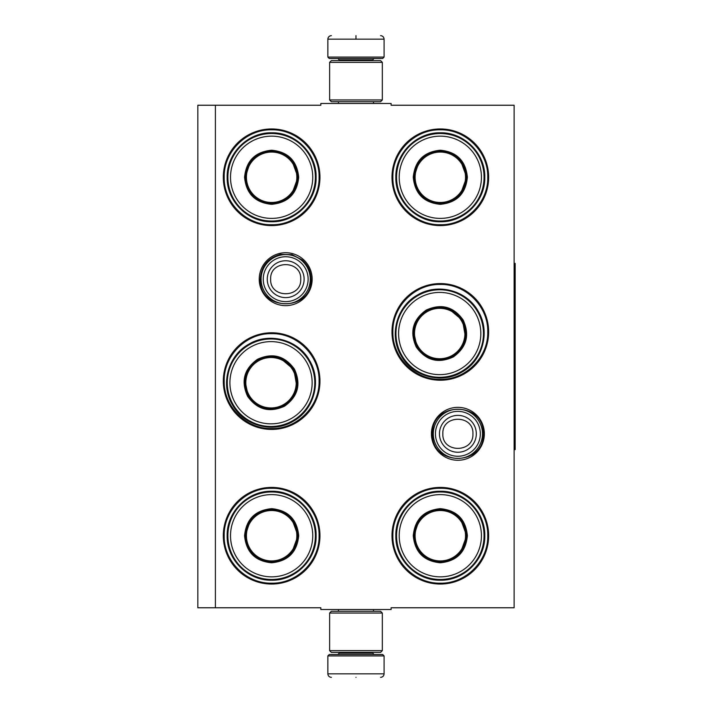 <?xml version="1.0" encoding="UTF-8"?>
<svg xmlns="http://www.w3.org/2000/svg" width="713" height="713" viewBox="0 0 713 713"><rect width="100%" height="100%" fill="white"/><g stroke="black" fill="none" stroke-linecap="round" stroke-linejoin="round"><path stroke-width="1.07" d="M215.406 105.23L320.832 105.23L320.832 103.474L391.116 103.474L391.116 105.23L514.118 105.23L514.118 607.77L391.116 607.77L391.116 609.526L320.832 609.526L320.832 607.77L215.406 607.77L215.406 105.23L197.831 105.23L197.831 607.77L215.406 607.77M484.35 433.816A26.461 26.461 0 0 1 457.889 460.277A26.461 26.461 0 0 1 431.427 433.816A26.461 26.461 0 0 1 457.889 407.355A26.461 26.461 0 0 1 484.35 433.816M312.151 279.184A26.461 26.461 0 0 1 285.69 305.645A26.461 26.461 0 0 1 259.229 279.184A26.461 26.461 0 0 1 285.69 252.723A26.461 26.461 0 0 1 312.151 279.184M319.95 535.73A48.324 48.324 0 0 1 271.635 584.045A48.324 48.324 0 0 1 223.312 535.73A48.324 48.324 0 0 1 271.635 487.407A48.324 48.324 0 0 1 319.95 535.73M319.95 381.099A48.324 48.324 0 0 1 271.635 429.422A48.324 48.324 0 0 1 223.312 381.099A48.324 48.324 0 0 1 271.635 332.775A48.324 48.324 0 0 1 319.95 381.099M319.95 177.27A48.324 48.324 0 0 1 271.635 225.593A48.324 48.324 0 0 1 223.312 177.27A48.324 48.324 0 0 1 271.635 128.955A48.324 48.324 0 0 1 319.95 177.27M488.637 535.73A48.324 48.324 0 0 1 440.313 584.045A48.324 48.324 0 0 1 391.99 535.73A48.324 48.324 0 0 1 440.313 487.407A48.324 48.324 0 0 1 488.637 535.73M488.637 331.901A48.324 48.324 0 0 1 440.313 380.225A48.324 48.324 0 0 1 391.99 331.901A48.324 48.324 0 0 1 440.313 283.578A48.324 48.324 0 0 1 488.637 331.901M488.637 177.27A48.324 48.324 0 0 1 440.313 225.593A48.324 48.324 0 0 1 391.99 177.27A48.324 48.324 0 0 1 440.313 128.955A48.324 48.324 0 0 1 488.637 177.27M271.635 333.657C296.982 333.007 319.727 355.751 319.076 381.099C319.727 406.455 296.982 429.19 271.635 428.54C246.279 429.19 223.543 406.455 224.185 381.099C223.543 355.751 246.279 333.007 271.635 333.657M440.313 284.46C465.669 283.81 488.405 306.545 487.754 331.901C488.405 357.249 465.669 379.993 440.313 379.343C414.966 379.993 392.221 357.249 392.872 331.901C392.221 306.545 414.966 283.81 440.313 284.46M440.313 129.828C465.669 129.178 488.405 151.922 487.754 177.27C488.405 202.626 465.669 225.361 440.313 224.72C414.966 225.361 392.221 202.626 392.872 177.27C392.221 151.922 414.966 129.178 440.313 129.828M271.635 583.172C246.279 583.822 223.543 561.078 224.185 535.73C223.543 510.374 246.279 487.639 271.635 488.28C296.982 487.639 319.727 510.374 319.076 535.73C319.727 561.078 296.982 583.822 271.635 583.172M440.313 488.28C465.669 487.639 488.405 510.374 487.754 535.73C488.405 561.078 465.669 583.822 440.313 583.172C414.966 583.822 392.221 561.078 392.872 535.73C392.221 510.374 414.966 487.639 440.313 488.28M271.635 224.72C246.279 225.361 223.543 202.626 224.185 177.27C223.543 151.922 246.279 129.178 271.635 129.828C296.982 129.178 319.727 151.922 319.076 177.27C319.727 202.626 296.982 225.361 271.635 224.72M310.289 279.184A24.599 24.599 0 0 1 285.69 303.783A24.599 24.599 0 0 1 261.092 279.184A24.599 24.599 0 0 1 285.69 254.586A24.599 24.599 0 0 1 310.289 279.184M308.132 279.184A22.442 22.442 0 0 1 285.69 301.626A22.442 22.442 0 0 1 263.249 279.184A22.442 22.442 0 0 1 285.69 256.742A22.442 22.442 0 0 1 308.132 279.184M482.487 433.816A24.599 24.599 0 0 1 457.889 458.414A24.599 24.599 0 0 1 433.29 433.816A24.599 24.599 0 0 1 457.889 409.217A24.599 24.599 0 0 1 482.487 433.816M480.33 433.816A22.442 22.442 0 0 1 457.889 456.258A22.442 22.442 0 0 1 435.447 433.816A22.442 22.442 0 0 1 457.889 411.374A22.442 22.442 0 0 1 480.33 433.816M384.084 57.085L382.685 58.493L329.263 58.493L327.855 57.085L384.084 57.085L384.084 39.162C383.879 37.031 382.703 35.855 380.573 35.65M355.974 35.65C387.712 35.65 387.712 35.65 355.974 35.65C324.237 35.65 324.237 35.65 355.974 35.65M355.974 35.775L355.974 38.894M327.855 655.915L384.084 655.915L382.685 654.507L329.263 654.507L327.855 655.915L327.855 673.838C328.069 675.969 329.237 677.145 331.376 677.35M355.974 677.35C387.712 677.35 387.712 677.35 355.974 677.35C324.237 677.35 324.237 677.35 355.974 677.35M329.62 650.639L382.328 650.639L380.573 652.395L331.376 652.395L329.62 650.639L329.62 613.037L331.376 611.282L380.573 611.282L382.328 613.037L329.62 613.037M382.328 62.361L329.62 62.361L331.376 60.605L380.573 60.605L382.328 62.361L382.328 99.963L329.62 99.963L331.376 101.718L380.573 101.718L382.328 99.963M298.694 177.27C297.089 193.713 288.07 202.733 271.635 204.337C255.192 202.733 246.172 193.713 244.568 177.27C246.172 160.835 255.192 151.816 271.635 150.211C288.07 151.816 297.089 160.835 298.694 177.27M291.804 194.23L297.989 177.27C296.421 193.285 287.642 202.064 271.635 203.633C255.619 202.064 246.841 193.285 245.272 177.27C246.841 161.263 255.619 152.484 271.635 150.915C287.642 152.484 296.421 161.263 297.989 177.27L291.804 160.318M315.387 177.27A43.751 43.751 0 0 0 271.635 133.518A43.751 43.751 0 0 0 227.875 177.27A43.751 43.751 0 0 0 271.635 221.03A43.751 43.751 0 0 0 315.387 177.27M312.749 177.27A41.113 41.113 0 0 0 271.635 136.156A41.113 41.113 0 0 0 230.513 177.27A41.113 41.113 0 0 0 271.635 218.392A41.113 41.113 0 0 0 312.749 177.27M250.308 161.78L245.272 177.27M227.162 177.27C226.547 153.509 247.866 132.19 271.635 132.805C295.396 132.19 316.715 153.509 316.1 177.27C316.715 201.039 295.396 222.358 271.635 221.743C247.866 222.358 226.547 201.039 227.162 177.27M296.84 177.27A25.213 25.213 0 0 1 271.635 202.483A25.213 25.213 0 0 1 246.422 177.27A25.213 25.213 0 0 1 271.635 152.065A25.213 25.213 0 0 1 296.84 177.27M297.553 177.27A25.918 25.918 0 0 1 271.635 203.187A25.918 25.918 0 0 1 245.718 177.27A25.918 25.918 0 0 1 271.635 151.352A25.918 25.918 0 0 1 297.553 177.27M294.46 369.209C301.287 384.245 297.989 396.562 284.558 406.169C269.523 412.996 257.197 409.699 247.589 396.268C240.762 381.232 244.069 368.906 257.5 359.299C272.535 352.472 284.852 355.769 294.46 369.209M296.982 387.337L293.854 369.557C300.503 384.2 297.285 396.205 284.202 405.563C269.559 412.212 257.562 408.995 248.204 395.911C241.555 381.268 244.764 369.272 257.848 359.913C272.491 353.256 284.496 356.473 293.854 369.557L280.022 357.962M308.916 360.858A43.751 43.751 0 0 0 249.149 344.842A43.751 43.751 0 0 0 233.133 404.61A43.751 43.751 0 0 0 292.9 420.625A43.751 43.751 0 0 0 308.916 360.858M306.635 362.177A41.113 41.113 0 0 0 250.468 347.133A41.113 41.113 0 0 0 235.424 403.291A41.113 41.113 0 0 0 291.581 418.344A41.113 41.113 0 0 0 306.635 362.177M244.817 379.984L248.204 395.911M232.518 404.966C220.103 384.699 227.91 355.573 248.792 344.219C269.068 331.812 298.186 339.62 309.54 360.502C321.946 380.778 314.148 409.895 293.266 421.249C272.99 433.656 243.873 425.857 232.518 404.966M292.856 370.127A25.213 25.213 0 0 1 283.631 404.565A25.213 25.213 0 0 1 249.194 395.341A25.213 25.213 0 0 1 258.427 360.903A25.213 25.213 0 0 1 292.856 370.127M293.471 369.78A25.918 25.918 0 0 1 283.988 405.18A25.918 25.918 0 0 1 248.579 395.697A25.918 25.918 0 0 1 258.07 360.288A25.918 25.918 0 0 1 293.471 369.78M298.694 535.73C297.089 552.165 288.07 561.184 271.635 562.789C255.192 561.184 246.172 552.165 244.568 535.73C246.172 519.287 255.192 510.267 271.635 508.663C288.07 510.267 297.089 519.287 298.694 535.73M291.804 552.682L297.989 535.73C296.421 551.737 287.642 560.516 271.635 562.085C255.619 560.516 246.841 551.737 245.272 535.73C246.841 519.715 255.619 510.936 271.635 509.367C287.642 510.936 296.421 519.715 297.989 535.73L291.804 518.77M315.387 535.73A43.751 43.751 0 0 0 271.635 491.97A43.751 43.751 0 0 0 227.875 535.73A43.751 43.751 0 0 0 271.635 579.482A43.751 43.751 0 0 0 315.387 535.73M312.749 535.73A41.113 41.113 0 0 0 271.635 494.608A41.113 41.113 0 0 0 230.513 535.73A41.113 41.113 0 0 0 271.635 576.844A41.113 41.113 0 0 0 312.749 535.73M250.308 520.232L245.272 535.73M227.162 535.73C226.547 511.961 247.866 490.642 271.635 491.257C295.396 490.642 316.715 511.961 316.1 535.73C316.715 559.491 295.396 580.81 271.635 580.195C247.866 580.81 226.547 559.491 227.162 535.73M296.84 535.73A25.213 25.213 0 0 1 271.635 560.935A25.213 25.213 0 0 1 246.422 535.73A25.213 25.213 0 0 1 271.635 510.517A25.213 25.213 0 0 1 296.84 535.73M297.553 535.73A25.918 25.918 0 0 1 271.635 561.648A25.918 25.918 0 0 1 245.718 535.73A25.918 25.918 0 0 1 271.635 509.813A25.918 25.918 0 0 1 297.553 535.73M467.371 177.27C465.767 193.713 456.748 202.733 440.313 204.337C423.879 202.733 414.859 193.713 413.255 177.27C414.859 160.835 423.879 151.816 440.313 150.211C456.748 151.816 465.767 160.835 467.371 177.27M460.491 194.23L466.667 177.27C465.108 193.285 456.32 202.064 440.313 203.633C424.306 202.064 415.519 193.285 413.959 177.27C415.519 161.263 424.306 152.484 440.313 150.915C456.32 152.484 465.108 161.263 466.667 177.27L460.491 160.318M484.065 177.27A43.751 43.751 0 0 0 440.313 133.518A43.751 43.751 0 0 0 396.562 177.27A43.751 43.751 0 0 0 440.313 221.03A43.751 43.751 0 0 0 484.065 177.27M481.427 177.27A41.113 41.113 0 0 0 440.313 136.156A41.113 41.113 0 0 0 399.2 177.27A41.113 41.113 0 0 0 440.313 218.392A41.113 41.113 0 0 0 481.427 177.27M418.994 161.78L413.959 177.27M395.84 177.27C395.234 153.509 416.552 132.19 440.313 132.805C464.074 132.19 485.393 153.509 484.787 177.27C485.393 201.039 464.074 222.358 440.313 221.743C416.552 222.358 395.234 201.039 395.84 177.27M465.527 177.27A25.213 25.213 0 0 1 440.313 202.483A25.213 25.213 0 0 1 415.109 177.27A25.213 25.213 0 0 1 440.313 152.065A25.213 25.213 0 0 1 465.527 177.27M466.231 177.27A25.918 25.918 0 0 1 440.313 203.187A25.918 25.918 0 0 1 414.396 177.27A25.918 25.918 0 0 1 440.313 151.352A25.918 25.918 0 0 1 466.231 177.27M463.147 320.003C469.974 335.039 466.676 347.365 453.236 356.972C438.201 363.799 425.884 360.502 416.276 347.062C409.449 332.026 412.747 319.709 426.178 310.102C441.213 303.275 453.539 306.572 463.147 320.003M465.66 338.14L462.541 320.36C469.19 335.003 465.972 346.999 452.889 356.357C438.245 363.015 426.24 359.798 416.882 346.714C410.233 332.071 413.451 320.066 426.534 310.708C441.178 304.059 453.183 307.276 462.541 320.36L448.7 308.765M477.603 311.661A43.751 43.751 0 0 0 417.836 295.645A43.751 43.751 0 0 0 401.82 355.413A43.751 43.751 0 0 0 461.587 371.428A43.751 43.751 0 0 0 477.603 311.661M475.321 312.98A41.113 41.113 0 0 0 419.155 297.927A41.113 41.113 0 0 0 404.102 354.094A41.113 41.113 0 0 0 460.268 369.138A41.113 41.113 0 0 0 475.321 312.98M413.504 330.779L416.882 346.714M401.196 355.769C388.79 335.493 396.588 306.376 417.479 295.022C437.746 282.615 466.872 290.414 478.227 311.296C490.633 331.572 482.835 360.698 461.944 372.052C441.668 384.459 412.551 376.651 401.196 355.769M461.543 320.93A25.213 25.213 0 0 1 452.318 355.368A25.213 25.213 0 0 1 417.88 346.144A25.213 25.213 0 0 1 427.105 311.706A25.213 25.213 0 0 1 461.543 320.93M462.158 320.574A25.918 25.918 0 0 1 452.666 355.983A25.918 25.918 0 0 1 417.265 346.491A25.918 25.918 0 0 1 426.748 311.091A25.918 25.918 0 0 1 462.158 320.574M467.371 535.73C465.767 552.165 456.748 561.184 440.313 562.789C423.879 561.184 414.859 552.165 413.255 535.73C414.859 519.287 423.879 510.267 440.313 508.663C456.748 510.267 465.767 519.287 467.371 535.73M460.491 552.682L466.667 535.73C465.108 551.737 456.32 560.516 440.313 562.085C424.306 560.516 415.519 551.737 413.959 535.73C415.519 519.715 424.306 510.936 440.313 509.367C456.32 510.936 465.108 519.715 466.667 535.73L460.491 518.77M484.065 535.73A43.751 43.751 0 0 0 440.313 491.97A43.751 43.751 0 0 0 396.562 535.73A43.751 43.751 0 0 0 440.313 579.482A43.751 43.751 0 0 0 484.065 535.73M481.427 535.73A41.113 41.113 0 0 0 440.313 494.608A41.113 41.113 0 0 0 399.2 535.73A41.113 41.113 0 0 0 440.313 576.844A41.113 41.113 0 0 0 481.427 535.73M418.994 520.232L413.959 535.73M395.84 535.73C395.234 511.961 416.552 490.642 440.313 491.257C464.074 490.642 485.393 511.961 484.787 535.73C485.393 559.491 464.074 580.81 440.313 580.195C416.552 580.81 395.234 559.491 395.84 535.73M465.527 535.73A25.213 25.213 0 0 1 440.313 560.935A25.213 25.213 0 0 1 415.109 535.73A25.213 25.213 0 0 1 440.313 510.517A25.213 25.213 0 0 1 465.527 535.73M466.231 535.73A25.918 25.918 0 0 1 440.313 561.648A25.918 25.918 0 0 1 414.396 535.73A25.918 25.918 0 0 1 440.313 509.813A25.918 25.918 0 0 1 466.231 535.73M514.118 263.373L515.169 263.373L515.169 449.627L514.118 449.627M267.259 279.184A18.431 18.431 0 0 0 285.69 297.615A18.431 18.431 0 0 0 304.121 279.184A18.431 18.431 180 0 0 285.69 260.753A18.431 18.431 180 0 0 267.259 279.184M270.655 279.184C269.71 298.587 301.67 298.587 300.726 279.184C301.661 259.79 269.71 259.79 270.655 279.184M439.458 433.816A18.431 18.431 0 0 0 457.889 452.247A18.431 18.431 0 0 0 476.32 433.816A18.431 18.431 180 0 0 457.889 415.385A18.431 18.431 180 0 0 439.458 433.816M442.844 433.816C441.908 453.21 473.86 453.21 472.924 433.816C473.86 414.413 441.908 414.413 442.844 433.816M372.667 60.605L372.667 59.901L339.281 59.901L337.873 58.493M327.855 57.085L327.855 39.162L384.084 39.162M339.281 652.395L339.281 653.099L372.667 653.099L374.075 654.507M384.084 655.915L384.084 673.838L327.855 673.838M373.505 103.474L373.505 101.718M338.434 103.474L338.434 101.718M339.281 60.605L339.281 59.901M372.667 59.901L374.075 58.493M327.855 39.162C328.069 37.031 329.237 35.855 331.376 35.65M373.505 609.526L373.505 611.282M338.434 609.526L338.434 611.282M372.667 652.395L372.667 653.099M339.281 653.099L337.873 654.507M384.084 673.838C383.879 675.969 382.712 677.145 380.573 677.35M382.328 650.639L382.328 613.037M329.62 62.361L329.62 99.963M432.533 433.816C430.964 401.107 484.813 401.098 483.245 433.816C484.813 466.525 430.964 466.525 432.533 433.816M260.334 279.184C261.216 266.145 267.954 257.865 280.548 254.363L291.991 254.63L302.152 259.906C307.936 265.04 310.895 271.466 311.046 279.184C312.615 311.902 258.766 311.893 260.334 279.184"/></g></svg>
